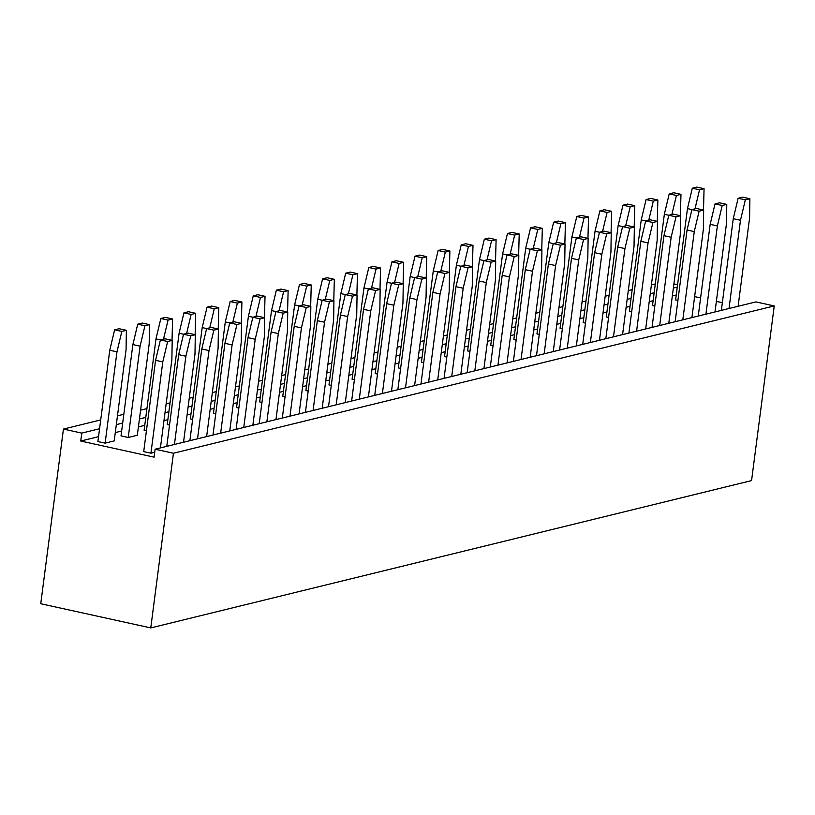 <?xml version="1.0" encoding="UTF-8"?>
<svg xmlns="http://www.w3.org/2000/svg" width="815" height="815" viewBox="0 0 815 815"><rect width="100%" height="100%" fill="white"/><g stroke="black" fill="none" stroke-linecap="round" stroke-linejoin="round"><path stroke-width="1.22" d="M80.736 441.037L81.775 433.101L63.438 429.077L40.75 603.742L150.765 627.917L173.442 453.242L155.115 449.218L154.076 457.154L80.736 441.037L98.534 436.677M63.438 429.077L100.714 419.929M117.472 415.823L123.819 414.264M140.577 410.159L146.924 408.6M166.138 403.894L170.04 402.936M189.243 398.229L193.145 397.272M212.358 392.555L216.25 391.608M235.464 386.891L239.355 385.943M258.569 381.226L262.471 380.269M281.674 375.562L285.576 374.605M304.79 369.898L308.681 368.94M327.895 364.234L331.787 363.276M351 358.569L354.902 357.612M374.105 352.895L378.007 351.948M397.221 347.231L401.112 346.283M420.326 341.566L424.218 340.609M443.431 335.902L447.333 334.945M466.537 330.238L470.438 329.28M489.652 324.574L493.544 323.616M512.757 318.91L516.649 317.952M535.863 313.235L539.764 312.288M558.968 307.571L562.87 306.613M582.083 301.907L585.975 300.949M605.188 296.242L609.08 295.285M628.294 290.578L632.195 289.62M651.399 284.914L655.301 283.956M673.903 283.885L677.581 284.69M155.115 449.218L755.913 301.907L774.25 305.931L751.562 480.606L150.765 627.917M694.625 296.609L700.605 297.923M716.375 301.387L722.355 302.701M81.775 433.101L99.573 428.741M116.331 424.625L122.678 423.066M139.436 418.961L145.783 417.402M164.997 412.696L168.888 411.738M188.102 407.031L192.004 406.074M211.207 401.367L215.109 400.41M234.323 395.703L238.214 394.745M257.428 390.028L261.32 389.081M280.533 384.364L284.435 383.407M303.638 378.7L307.54 377.742M326.754 373.036L330.646 372.078M349.859 367.371L353.751 366.414M372.964 361.707L376.866 360.75M396.07 356.043L399.971 355.085M419.185 350.369L423.077 349.421M442.29 344.704L446.182 343.747M465.396 339.04L469.297 338.082M488.501 333.376L492.403 332.418M511.616 327.712L515.508 326.754M534.721 322.047L538.613 321.09M557.827 316.383L561.729 315.425M580.932 310.709L584.834 309.761M604.047 305.044L607.939 304.087M627.153 299.38L631.044 298.422M650.258 293.716L654.16 292.758M673.363 288.052L677.265 287.094M774.25 305.931L173.442 453.242M115.302 432.571L121.649 431.013M138.407 426.897L144.754 425.349M163.968 420.632L167.859 419.684M187.073 414.967L190.965 414.01M210.178 409.303L214.08 408.346M233.284 403.639L237.185 402.681M256.399 397.975L260.291 397.017M279.504 392.31L283.396 391.353M302.61 386.636L306.511 385.689M325.715 380.972L329.617 380.024M348.83 375.308L352.722 374.35M371.935 369.643L375.827 368.686M395.041 363.979L398.943 363.021M418.146 358.315L422.048 357.357M441.261 352.651L445.153 351.693M464.367 346.976L468.258 346.029M487.472 341.312L491.374 340.364M510.577 335.648L514.479 334.69M533.693 329.983L537.584 329.026M556.798 324.319L560.689 323.361M579.903 318.655L583.805 317.697M603.008 312.991L606.91 312.033M626.124 307.316L630.015 306.369M649.229 301.652L653.121 300.704M672.334 295.988L676.236 295.03M154.718 452.274L150.928 453.201L143.715 451.622L155.573 360.312L160.423 339.906L164.976 338.796L172.189 340.375L167.635 341.495L162.786 361.901L150.928 453.201M114.212 440.905L105.115 443.136L116.973 351.836L121.832 331.43L126.376 330.309L126.07 349.604L114.212 440.905M137.328 435.241L128.23 437.472L140.088 346.171L144.938 325.766L149.481 324.645L149.186 343.94L137.328 435.241M654.802 306.083L652.489 305.574L664.347 214.274L669.207 193.868L673.75 192.748L680.963 194.337L680.393 215.7M671.886 214.508L676.419 195.447L680.963 194.337M648.781 220.172L653.304 201.122L657.858 200.001L650.645 198.412L646.091 199.532L641.242 219.938L629.384 311.248L631.686 311.748M657.858 200.001L657.287 221.364M602.56 231.501L607.093 212.45L611.637 211.329L604.424 209.75L599.881 210.861L595.032 231.266L583.173 322.577L585.476 323.086M611.637 211.329L611.067 232.693M608.581 317.412L606.279 316.913L618.137 225.602L622.986 205.197L627.54 204.086L634.753 205.665L634.182 227.028M625.665 225.837L630.199 206.786L634.753 205.665M579.455 237.165L583.988 218.114L588.532 216.994L581.319 215.415L576.775 216.525L571.916 236.931L560.058 328.241L562.37 328.751M588.532 216.994L587.961 238.357M440.803 271.161L445.336 252.11L449.89 250.989L442.677 249.41L438.124 250.521L433.274 270.926L421.416 362.237L423.719 362.746M449.89 250.989L449.32 272.353M446.824 357.072L444.521 356.573L456.38 265.262L461.229 244.857L465.783 243.746L472.995 245.325L472.425 266.688M463.918 265.496L468.442 246.446L472.995 245.325M493.044 345.743L490.742 345.234L502.6 253.934L507.45 233.528L511.993 232.407L519.206 233.997L518.635 255.36M510.129 254.168L514.662 235.107L519.206 233.997M469.939 351.408L467.627 350.908L479.485 259.598L484.344 239.192L488.888 238.072L496.101 239.661L495.53 261.024M487.024 259.832L491.557 240.782L496.101 239.661M556.35 242.829L560.873 223.779L565.427 222.668L558.214 221.079L553.66 222.2L548.811 242.605L536.953 333.906L539.255 334.415M565.427 222.668L564.856 244.021M516.15 340.079L513.847 339.57L525.706 248.269L530.555 227.864L535.109 226.743L542.321 228.332L541.751 249.685M533.234 248.504L537.768 229.443L542.321 228.332M715.01 311.931L726.471 223.687L726.776 204.402L722.222 205.512L717.373 225.918L705.912 314.162M726.776 204.402L719.564 202.813L715.01 203.933L710.16 224.339L698.302 315.639L699.138 315.823M691.904 317.606L703.365 229.361L703.661 210.066L696.448 208.477L691.904 209.598L687.055 230.003L675.197 321.304L676.032 321.497M703.661 210.066L699.117 211.177L694.268 231.592L682.807 319.837M668.789 323.27L680.25 235.026L680.556 215.731L676.012 216.851L671.153 237.257L659.692 325.501M680.556 215.731L673.343 214.151L668.799 215.262L663.94 235.667L652.082 326.978L652.927 327.161M622.579 334.598L634.039 246.354L634.345 227.059L629.791 228.18L624.942 248.585L613.481 336.829M634.345 227.059L627.132 225.48L622.579 226.59L617.729 246.996L605.871 338.306L606.706 338.49M645.684 328.934L657.145 240.69L657.45 221.395L650.238 219.816L645.684 220.926L640.834 241.332L628.976 332.642L629.812 332.826M657.45 221.395L652.897 222.515L648.047 242.921L636.586 331.165M599.473 340.262L610.934 252.018L611.23 232.733L604.017 231.144L599.473 232.255L594.624 252.67L582.766 343.971L583.601 344.154M611.23 232.733L606.686 233.844L601.837 254.249L590.376 342.494M483.927 368.594L495.388 280.35L495.693 261.055L488.48 259.476L483.937 260.586L479.077 280.992L467.219 372.302L468.065 372.486M495.693 261.055L491.15 262.175L486.29 282.581L474.829 370.825M507.042 362.93L518.503 274.686L518.798 255.39L511.586 253.811L507.042 254.922L502.193 275.327L490.335 366.638L491.17 366.821M518.798 255.39L514.255 256.511L509.406 276.917L497.945 365.161M553.253 351.601L564.714 263.347L565.019 244.062L560.465 245.172L555.616 265.578L544.155 353.822M565.019 244.062L557.806 242.473L553.253 243.593L548.403 263.999L536.545 355.299L537.38 355.483M530.147 357.265L541.608 269.021L541.914 249.726L534.701 248.137L530.147 249.258L525.298 269.663L513.44 360.964L514.275 361.157M541.914 249.726L537.36 250.837L532.511 271.252L521.05 359.497M576.358 345.927L587.819 257.683L588.124 238.398L583.581 239.508L578.721 259.914L567.26 348.158M588.124 238.398L580.912 236.808L576.368 237.929L571.509 258.335L559.65 349.635L560.496 349.818M252.854 425.247L264.315 337.003L264.62 317.718L257.408 316.128L252.854 317.249L248.005 337.654L236.146 428.955L236.982 429.138M264.62 317.718L260.067 318.828L255.217 339.234L243.756 427.478M275.959 419.582L287.42 331.338L287.726 312.053L283.172 313.164L278.322 333.569L266.862 421.813M287.726 312.053L280.513 310.464L275.959 311.575L271.11 331.99L259.252 423.291L260.087 423.474M345.285 402.59L356.746 314.346L357.052 295.05L349.839 293.471L345.285 294.582L340.436 314.987L328.577 406.298L329.413 406.481M357.052 295.05L352.498 296.171L347.648 316.577L336.188 404.821M322.18 408.254L333.641 320.01L333.936 300.715L329.392 301.835L324.543 322.241L313.082 410.485M333.936 300.715L326.723 299.136L322.18 300.246L317.33 320.652L305.472 411.962L306.308 412.146M299.064 413.918L310.525 325.674L310.831 306.379L303.618 304.8L299.074 305.91L294.215 326.316L282.357 417.626L283.202 417.81M310.831 306.379L306.287 307.5L301.428 327.905L289.967 416.149M460.821 374.258L472.282 286.014L472.588 266.719L468.034 267.84L463.185 288.245L451.724 376.489M472.588 266.719L465.375 265.14L460.821 266.25L455.972 286.656L444.114 377.966L444.949 378.15M437.716 379.922L449.177 291.678L449.483 272.393L442.27 270.804L437.716 271.915L432.867 292.33L421.009 383.631L421.844 383.814M449.483 272.393L444.929 273.504L440.08 293.909L428.619 382.154M368.39 396.925L379.851 308.681L380.157 289.386L372.944 287.797L368.39 288.918L363.541 309.323L351.683 400.634L352.518 400.817M380.157 289.386L375.603 290.497L370.754 310.912L359.293 399.156M391.495 391.261L402.956 303.007L403.262 283.722L396.049 282.133L391.506 283.253L386.646 303.659L374.788 394.959L375.634 395.143M403.262 283.722L398.718 284.832L393.859 305.238L382.398 393.482M414.611 385.587L426.072 297.343L426.367 278.058L419.155 276.468L414.611 277.589L409.762 297.995L397.903 389.295L398.739 389.478M426.367 278.058L421.824 279.168L416.974 299.574L405.513 387.818M192.646 419.399L190.333 418.89L202.191 327.589L207.051 307.184L211.594 306.063L218.807 307.652L218.237 329.005M209.73 327.824L214.263 308.763L218.807 307.652M215.751 413.735L213.449 413.225L225.307 321.925L230.156 301.519L234.7 300.399L241.912 301.988L241.342 323.341M232.835 322.149L237.369 303.099L241.912 301.988M279.056 310.821L283.579 291.77L288.133 290.649L280.92 289.07L276.366 290.181L271.517 310.586L259.659 401.897L261.961 402.406M288.133 290.649L287.563 312.013M255.941 316.485L260.474 297.434L265.028 296.314L257.815 294.735L253.261 295.845L248.412 316.251L236.554 407.561L238.856 408.071M265.028 296.314L264.457 317.677M371.487 288.164L376.01 269.103L380.564 267.992L373.352 266.403L368.798 267.524L363.948 287.929L352.09 379.23L354.393 379.739M380.564 267.992L379.994 289.345M331.287 385.403L328.985 384.894L340.843 293.594L345.692 273.188L350.246 272.067L357.459 273.657L356.889 295.02M348.372 293.828L352.905 274.767L357.459 273.657M302.161 305.156L306.695 286.106L311.238 284.985L304.026 283.406L299.482 284.517L294.623 304.922L282.764 396.233L285.077 396.732M311.238 284.985L310.668 306.348M308.182 391.068L305.88 390.568L317.738 299.258L322.587 278.852L327.131 277.732L334.344 279.321L333.773 300.684M325.267 299.492L329.8 280.441L334.344 279.321M377.508 374.075L375.195 373.565L387.054 282.265L391.913 261.86L396.457 260.739L403.67 262.328L403.099 283.681M394.592 282.489L399.126 263.439L403.67 262.328M400.613 368.411L398.311 367.901L410.169 276.591L415.018 256.185L419.562 255.075L426.775 256.654L426.204 278.017M417.698 276.825L422.231 257.774L426.775 256.654M160.423 447.914L171.883 359.67L172.189 340.375M126.376 330.309L119.163 328.73L114.62 329.841L109.76 350.246L97.902 441.557L105.115 443.136M183.528 442.25L194.989 354.005L195.294 334.71L188.082 333.131L183.528 334.242L178.679 354.647L166.82 445.958L167.656 446.141M195.294 334.71L190.741 335.831L185.891 356.237L174.43 444.481M128.23 437.472L121.017 435.893L132.876 344.582L137.725 324.176L142.268 323.066L149.481 324.645M146.425 430.728L144.123 430.228L155.981 338.918L160.83 318.512L165.384 317.392L172.597 318.981L172.026 340.344M163.509 339.152L168.043 320.101L172.597 318.981M206.633 436.585L218.094 348.341L218.4 329.046L211.187 327.457L206.643 328.577L201.784 348.983L189.926 440.294L190.771 440.477M218.4 329.046L213.856 330.167L208.997 350.572L197.536 438.816M229.749 430.921L241.209 342.677L241.505 323.382L234.292 321.793L229.749 322.913L224.899 343.319L213.041 434.619L213.876 434.803M241.505 323.382L236.961 324.492L232.112 344.898L220.651 433.142M169.53 425.063L167.228 424.554L179.086 333.254L183.935 312.848L188.489 311.727L195.702 313.317L195.131 334.68M186.625 333.488L191.148 314.427L195.702 313.317M738.115 306.267L749.576 218.023L749.882 198.738L742.669 197.149L738.115 198.269L733.266 218.675L721.407 309.975L722.243 310.158M749.882 198.738L745.328 199.848L740.478 220.254L729.018 308.498M694.991 208.834L699.525 189.783L704.068 188.672L696.856 187.083L692.312 188.204L687.463 208.609L675.604 299.91L677.907 300.419M704.068 188.672L703.498 210.025M664.347 214.274L676.012 216.851M669.207 193.868L676.419 195.447M641.242 219.938L645.714 220.916M646.091 199.532L653.304 201.122M595.032 231.266L606.686 233.844M599.881 210.861L607.093 212.45M618.137 225.602L622.609 226.59M622.986 205.197L630.199 206.786M571.916 236.931L576.388 237.919M576.775 216.525L583.988 218.114M433.274 270.926L437.747 271.915M438.124 250.521L445.336 252.11M456.38 265.262L468.034 267.84M461.229 244.857L468.442 246.446M502.6 253.934L507.073 254.912M507.45 233.528L514.662 235.107M479.485 259.598L491.15 262.175M484.344 239.192L491.557 240.782M548.811 242.605L553.283 243.583M553.66 222.2L560.873 223.779M525.706 248.269L537.36 250.837M530.555 227.864L537.768 229.443M722.222 205.512L715.01 203.933M717.373 225.918L710.16 224.339M694.268 231.592L687.055 230.003M699.117 211.177L691.904 209.598M671.153 237.257L663.94 235.667M629.791 228.18L622.579 226.59M624.942 248.585L617.729 246.996M648.047 242.921L640.834 241.332M652.897 222.515L645.684 220.926M601.837 254.249L594.624 252.67M486.29 282.581L479.077 280.992M509.406 276.917L502.193 275.327M514.255 256.511L507.042 254.922M560.465 245.172L553.253 243.593M555.616 265.578L548.403 263.999M532.511 271.252L525.298 269.663M583.581 239.508L576.368 237.929M578.721 259.914L571.509 258.335M255.217 339.234L248.005 337.654M260.067 318.828L252.854 317.249M283.172 313.164L271.517 310.586M278.322 333.569L271.11 331.99M347.648 316.577L340.436 314.987M352.498 296.171L340.843 293.594M329.392 301.835L322.18 300.246M324.543 322.241L317.33 320.652M301.428 327.905L294.215 326.316M306.287 307.5L299.074 305.91M463.185 288.245L455.972 286.656M440.08 293.909L432.867 292.33M444.929 273.504L437.716 271.915M370.754 310.912L363.541 309.323M375.603 290.497L368.39 288.918M393.859 305.238L386.646 303.659M398.718 284.832L387.054 282.265M416.974 299.574L409.762 297.995M421.824 279.168L414.611 277.589M202.191 327.589L206.664 328.567M207.051 307.184L214.263 308.763M225.307 321.925L229.779 322.903M230.156 301.519L237.369 303.099M276.366 290.181L283.579 291.77M248.412 316.251L252.884 317.239M253.261 295.845L260.474 297.434M363.948 287.929L368.421 288.907M368.798 267.524L376.01 269.103M345.692 273.188L352.905 274.767M294.623 304.922L299.095 305.91M299.482 284.517L306.695 286.106M317.738 299.258L322.21 300.246M322.587 278.852L329.8 280.441M391.913 261.86L399.126 263.439M410.169 276.591L414.641 277.579M415.018 256.185L422.231 257.774M162.786 361.901L155.573 360.312M167.635 341.495L160.423 339.906M109.76 350.246L116.973 351.836M114.62 329.841L121.832 331.43M185.891 356.237L178.679 354.647M190.741 335.831L183.528 334.242M132.876 344.582L140.088 346.171M137.725 324.176L144.938 325.766M155.981 338.918L160.453 339.906M160.83 318.512L168.043 320.101M208.997 350.572L201.784 348.983M213.856 330.167L206.643 328.577M232.112 344.898L224.899 343.319M236.961 324.492L229.749 322.913M179.086 333.254L183.558 334.231M183.935 312.848L191.148 314.427M740.478 220.254L733.266 218.675M745.328 199.848L738.115 198.269M687.463 208.609L691.935 209.587M692.312 188.204L699.525 189.783"/></g></svg>
